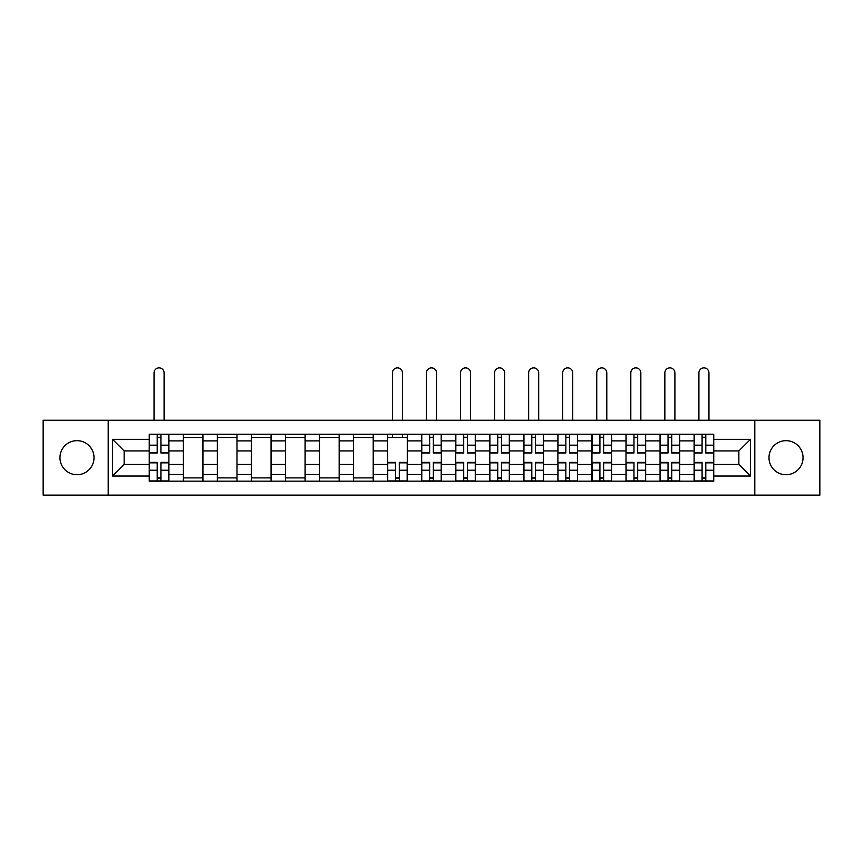 <?xml version="1.0" encoding="UTF-8"?>
<svg xmlns="http://www.w3.org/2000/svg" width="863" height="863" viewBox="0 0 863 863"><rect width="100%" height="100%" fill="white"/><g stroke="black" fill="none" stroke-linecap="round" stroke-linejoin="round"><path stroke-width="1.29" d="M786.01 440.669A17.023 17.023 0 0 0 768.987 457.692A17.023 17.023 0 0 0 786.01 474.726A17.023 17.023 0 0 0 803.043 457.692A17.023 17.023 0 0 0 786.01 440.669M76.99 440.669A17.023 17.023 0 0 0 59.957 457.692A17.023 17.023 0 0 0 76.99 474.726A17.023 17.023 0 0 0 94.013 457.692A17.023 17.023 0 0 0 76.99 440.669M754.801 495.135L819.85 495.135L819.85 420.259L43.15 420.259L43.15 495.135L754.801 495.135L754.801 420.259M183.301 481.166L183.301 440.885L168.889 440.885L168.889 481.166M168.889 440.885L168.889 434.229M183.301 440.885L183.301 434.229M202.945 434.229L202.945 481.166M217.347 481.166L217.347 434.229M237.001 434.229L237.001 481.166M251.403 481.166L251.403 434.229M271.047 434.229L271.047 481.166M285.459 481.166L285.459 434.229M305.103 434.229L305.103 481.166M319.515 481.166L319.515 434.229M339.159 434.229L339.159 481.166M353.571 481.166L353.571 434.229M373.215 434.229L373.215 481.166M387.627 481.166L387.627 434.229M407.271 434.229L407.271 481.166M421.673 481.166L421.673 434.229M441.327 434.229L441.327 481.166M455.729 481.166L455.729 434.229M475.373 434.229L475.373 481.166M489.785 481.166L489.785 434.229M509.429 434.229L509.429 481.166M523.841 481.166L523.841 434.229M543.485 434.229L543.485 481.166M557.897 481.166L557.897 434.229M577.541 434.229L577.541 481.166M591.953 481.166L591.953 434.229M611.597 434.229L611.597 481.166M625.999 481.166L625.999 434.229M645.653 434.229L645.653 481.166M660.055 481.166L660.055 434.229M679.699 434.229L679.699 481.166M694.111 481.166L694.111 434.229M694.111 464.467L679.699 464.467M660.055 464.467L645.653 464.467M625.999 464.467L611.597 464.467M591.953 464.467L577.541 464.467M557.897 464.467L543.485 464.467M523.841 464.467L509.429 464.467M489.785 464.467L475.373 464.467M455.729 464.467L441.327 464.467M421.673 464.467L407.271 464.467M387.627 464.467L373.215 464.467M353.571 464.467L339.159 464.467M319.515 464.467L305.103 464.467M285.459 464.467L271.047 464.467M251.403 464.467L237.001 464.467M217.347 464.467L202.945 464.467M183.301 464.467L168.889 464.467M694.111 450.928L679.699 450.928M660.055 450.928L645.653 450.928M625.999 450.928L611.597 450.928M591.953 450.928L577.541 450.928M557.897 450.928L543.485 450.928M523.841 450.928L509.429 450.928M489.785 450.928L475.373 450.928M455.729 450.928L441.327 450.928M421.673 450.928L407.271 450.928M387.627 450.928L373.215 450.928M353.571 450.928L339.159 450.928M319.515 450.928L305.103 450.928M285.459 450.928L271.047 450.928M251.403 450.928L237.001 450.928M217.347 450.928L202.945 450.928M183.301 450.928L168.889 450.928M124.143 464.467L149.245 464.467L149.245 450.928L124.143 450.928L124.143 464.467L112.568 476.031L112.568 439.353L149.245 439.353L149.245 450.928M713.755 450.928L713.755 464.467L738.857 464.467L738.857 450.928L713.755 450.928L713.755 434.229L149.245 434.229L149.245 439.353M713.755 439.353L750.432 439.353L750.432 476.031L713.755 476.031L713.755 464.467M149.245 464.467L149.245 481.166L713.755 481.166L713.755 476.031M149.245 476.031L112.568 476.031M108.199 495.135L108.199 420.259M160.917 477.886L157.206 477.886M157.206 437.498L160.917 437.498M202.945 477.886L183.301 477.886M183.301 437.498L202.945 437.498M237.001 477.886L217.347 477.886M217.347 437.498L237.001 437.498M271.047 477.886L251.403 477.886M251.403 437.498L271.047 437.498M305.103 477.886L285.459 477.886M285.459 437.498L305.103 437.498M339.159 477.886L319.515 477.886M319.515 437.498L339.159 437.498M373.215 477.886L353.571 477.886M353.571 437.498L373.215 437.498M399.299 477.886L395.588 477.886M387.627 437.498L407.271 437.498M433.355 477.886L429.645 477.886M429.645 437.498L433.355 437.498M467.412 477.886L463.701 477.886M463.701 437.498L467.412 437.498M501.468 477.886L497.757 477.886M497.757 437.498L501.468 437.498M535.513 477.886L531.802 477.886M531.802 437.498L535.513 437.498M569.569 477.886L565.858 477.886M565.858 437.498L569.569 437.498M603.625 477.886L599.914 477.886M599.914 437.498L603.625 437.498M637.681 477.886L633.971 477.886M633.971 437.498L637.681 437.498M671.738 477.886L668.027 477.886M668.027 437.498L671.738 437.498M705.794 477.886L702.083 477.886M702.083 437.498L705.794 437.498M112.568 439.353L124.143 450.928M738.857 464.467L750.432 476.031M738.857 450.928L750.432 439.353M164.089 420.259L164.089 372.892A5.016 5.016 0 0 0 159.062 367.865A5.016 5.016 0 0 0 154.046 372.892L154.046 420.259M160.917 452.999L160.917 434.445L168.781 434.445L168.781 452.999L160.917 452.999M157.206 437.282L160.917 437.282M157.206 434.445L149.353 434.445L149.353 452.999L157.206 452.999L157.206 434.445L160.917 434.445M157.206 462.385L157.206 480.939L149.353 480.939L149.353 462.385L157.206 462.385M160.917 478.102L157.206 478.102M160.917 480.939L168.781 480.939L168.781 462.385L160.917 462.385L160.917 480.939L157.206 480.939M402.471 420.259L402.471 372.892A5.016 5.016 0 0 0 397.444 367.865A5.016 5.016 0 0 0 392.428 372.892L392.428 420.259M395.588 462.385L395.588 480.939L387.735 480.939L387.735 462.385L395.588 462.385M399.299 478.102L395.588 478.102M399.299 480.939L407.163 480.939L407.163 462.385L399.299 462.385L399.299 480.939L395.588 480.939M402.471 434.229L402.471 437.498M392.428 434.229L392.428 437.498M436.516 420.259L436.516 372.892A5.016 5.016 0 0 0 431.5 367.865A5.016 5.016 0 0 0 426.484 372.892L426.484 420.259M433.355 452.999L433.355 434.445L441.22 434.445L441.22 452.999L433.355 452.999M429.645 437.282L433.355 437.282M429.645 434.445L421.78 434.445L421.78 452.999L429.645 452.999L429.645 434.445L433.355 434.445M470.572 420.259L470.572 372.892A5.016 5.016 0 0 0 465.556 367.865A5.016 5.016 0 0 0 460.529 372.892L460.529 420.259M467.412 452.999L467.412 434.445L475.265 434.445L475.265 452.999L467.412 452.999M463.701 437.282L467.412 437.282M463.701 434.445L455.837 434.445L455.837 452.999L463.701 452.999L463.701 434.445L467.412 434.445M504.628 420.259L504.628 372.892A5.016 5.016 0 0 0 499.612 367.865A5.016 5.016 0 0 0 494.585 372.892L494.585 420.259M501.468 452.999L501.468 434.445L509.321 434.445L509.321 452.999L501.468 452.999M497.757 437.282L501.468 437.282M497.757 434.445L489.893 434.445L489.893 452.999L497.757 452.999L497.757 434.445L501.468 434.445M538.685 420.259L538.685 372.892A5.016 5.016 0 0 0 533.658 367.865A5.016 5.016 0 0 0 528.641 372.892L528.641 420.259M535.513 452.999L535.513 434.445L543.377 434.445L543.377 452.999L535.513 452.999M531.802 437.282L535.513 437.282M531.802 434.445L523.949 434.445L523.949 452.999L531.802 452.999L531.802 434.445L535.513 434.445M572.741 420.259L572.741 372.892A5.016 5.016 0 0 0 567.714 367.865A5.016 5.016 0 0 0 562.698 372.892L562.698 420.259M569.569 452.999L569.569 434.445L577.433 434.445L577.433 452.999L569.569 452.999M565.858 437.282L569.569 437.282M565.858 434.445L558.005 434.445L558.005 452.999L565.858 452.999L565.858 434.445L569.569 434.445M606.797 420.259L606.797 372.892A5.016 5.016 0 0 0 601.77 367.865A5.016 5.016 0 0 0 596.754 372.892L596.754 420.259M603.625 452.999L603.625 434.445L611.489 434.445L611.489 452.999L603.625 452.999M599.914 437.282L603.625 437.282M599.914 434.445L592.061 434.445L592.061 452.999L599.914 452.999L599.914 434.445L603.625 434.445M640.842 420.259L640.842 372.892A5.016 5.016 0 0 0 635.826 367.865A5.016 5.016 0 0 0 630.81 372.892L630.81 420.259M637.681 452.999L637.681 434.445L645.535 434.445L645.535 452.999L637.681 452.999M633.971 437.282L637.681 437.282M633.971 434.445L626.106 434.445L626.106 452.999L633.971 452.999L633.971 434.445L637.681 434.445M674.898 420.259L674.898 372.892A5.016 5.016 0 0 0 669.882 367.865A5.016 5.016 0 0 0 664.855 372.892L664.855 420.259M671.738 452.999L671.738 434.445L679.591 434.445L679.591 452.999L671.738 452.999M668.027 437.282L671.738 437.282M668.027 434.445L660.163 434.445L660.163 452.999L668.027 452.999L668.027 434.445L671.738 434.445M708.955 420.259L708.955 372.892A5.016 5.016 0 0 0 703.938 367.865A5.016 5.016 0 0 0 698.911 372.892L698.911 420.259M705.794 452.999L705.794 434.445L713.647 434.445L713.647 452.999L705.794 452.999M702.083 437.282L705.794 437.282M702.083 434.445L694.219 434.445L694.219 452.999L702.083 452.999L702.083 434.445L705.794 434.445M429.645 462.385L429.645 480.939L421.78 480.939L421.78 462.385L429.645 462.385M433.355 478.102L429.645 478.102M433.355 480.939L441.22 480.939L441.22 462.385L433.355 462.385L433.355 480.939L429.645 480.939M463.701 462.385L463.701 480.939L455.837 480.939L455.837 462.385L463.701 462.385M467.412 478.102L463.701 478.102M467.412 480.939L475.265 480.939L475.265 462.385L467.412 462.385L467.412 480.939L463.701 480.939M497.757 462.385L497.757 480.939L489.893 480.939L489.893 462.385L497.757 462.385M501.468 478.102L497.757 478.102M501.468 480.939L509.321 480.939L509.321 462.385L501.468 462.385L501.468 480.939L497.757 480.939M531.802 462.385L531.802 480.939L523.949 480.939L523.949 462.385L531.802 462.385M535.513 478.102L531.802 478.102M535.513 480.939L543.377 480.939L543.377 462.385L535.513 462.385L535.513 480.939L531.802 480.939M565.858 462.385L565.858 480.939L558.005 480.939L558.005 462.385L565.858 462.385M569.569 478.102L565.858 478.102M569.569 480.939L577.433 480.939L577.433 462.385L569.569 462.385L569.569 480.939L565.858 480.939M599.914 462.385L599.914 480.939L592.061 480.939L592.061 462.385L599.914 462.385M603.625 478.102L599.914 478.102M603.625 480.939L611.489 480.939L611.489 462.385L603.625 462.385L603.625 480.939L599.914 480.939M633.971 462.385L633.971 480.939L626.106 480.939L626.106 462.385L633.971 462.385M637.681 478.102L633.971 478.102M637.681 480.939L645.535 480.939L645.535 462.385L637.681 462.385L637.681 480.939L633.971 480.939M668.027 462.385L668.027 480.939L660.163 480.939L660.163 462.385L668.027 462.385M671.738 478.102L668.027 478.102M671.738 480.939L679.591 480.939L679.591 462.385L671.738 462.385L671.738 480.939L668.027 480.939M702.083 462.385L702.083 480.939L694.219 480.939L694.219 462.385L702.083 462.385M705.794 478.102L702.083 478.102M705.794 480.939L713.647 480.939L713.647 462.385L705.794 462.385L705.794 480.939L702.083 480.939M660.055 440.885L645.653 440.885M625.999 440.885L611.597 440.885M591.953 440.885L577.541 440.885M557.897 440.885L543.485 440.885M523.841 440.885L509.429 440.885M489.785 440.885L475.373 440.885M455.729 440.885L441.327 440.885M421.673 440.885L407.271 440.885M387.627 440.885L373.215 440.885M353.571 440.885L339.159 440.885M319.515 440.885L305.103 440.885M285.459 440.885L271.047 440.885M251.403 440.885L237.001 440.885M217.347 440.885L202.945 440.885M694.111 440.885L679.699 440.885M660.055 474.51L645.653 474.51M625.999 474.51L611.597 474.51M591.953 474.51L577.541 474.51M557.897 474.51L543.485 474.51M523.841 474.51L509.429 474.51M489.785 474.51L475.373 474.51M455.729 474.51L441.327 474.51M421.673 474.51L407.271 474.51M387.627 474.51L373.215 474.51M353.571 474.51L339.159 474.51M319.515 474.51L305.103 474.51M285.459 474.51L271.047 474.51M251.403 474.51L237.001 474.51M217.347 474.51L202.945 474.51M183.301 474.51L168.889 474.51M694.111 474.51L679.699 474.51M160.917 452.536L168.781 452.536M160.917 445.168L168.781 445.168M149.353 452.536L157.206 452.536M149.353 445.168L157.206 445.168M157.206 462.848L149.353 462.848M157.206 470.227L149.353 470.227M168.781 462.848L160.917 462.848M168.781 470.227L160.917 470.227M395.588 462.848L387.735 462.848M395.588 470.227L387.735 470.227M407.163 462.848L399.299 462.848M407.163 470.227L399.299 470.227M433.355 452.536L441.22 452.536M433.355 445.168L441.22 445.168M421.78 452.536L429.645 452.536M421.78 445.168L429.645 445.168M467.412 452.536L475.265 452.536M467.412 445.168L475.265 445.168M455.837 452.536L463.701 452.536M455.837 445.168L463.701 445.168M501.468 452.536L509.321 452.536M501.468 445.168L509.321 445.168M489.893 452.536L497.757 452.536M489.893 445.168L497.757 445.168M535.513 452.536L543.377 452.536M535.513 445.168L543.377 445.168M523.949 452.536L531.802 452.536M523.949 445.168L531.802 445.168M569.569 452.536L577.433 452.536M569.569 445.168L577.433 445.168M558.005 452.536L565.858 452.536M558.005 445.168L565.858 445.168M603.625 452.536L611.489 452.536M603.625 445.168L611.489 445.168M592.061 452.536L599.914 452.536M592.061 445.168L599.914 445.168M637.681 452.536L645.535 452.536M637.681 445.168L645.535 445.168M626.106 452.536L633.971 452.536M626.106 445.168L633.971 445.168M671.738 452.536L679.591 452.536M671.738 445.168L679.591 445.168M660.163 452.536L668.027 452.536M660.163 445.168L668.027 445.168M705.794 452.536L713.647 452.536M705.794 445.168L713.647 445.168M694.219 452.536L702.083 452.536M694.219 445.168L702.083 445.168M429.645 462.848L421.78 462.848M429.645 470.227L421.78 470.227M441.22 462.848L433.355 462.848M441.22 470.227L433.355 470.227M463.701 462.848L455.837 462.848M463.701 470.227L455.837 470.227M475.265 462.848L467.412 462.848M475.265 470.227L467.412 470.227M497.757 462.848L489.893 462.848M497.757 470.227L489.893 470.227M509.321 462.848L501.468 462.848M509.321 470.227L501.468 470.227M531.802 462.848L523.949 462.848M531.802 470.227L523.949 470.227M543.377 462.848L535.513 462.848M543.377 470.227L535.513 470.227M565.858 462.848L558.005 462.848M565.858 470.227L558.005 470.227M577.433 462.848L569.569 462.848M577.433 470.227L569.569 470.227M599.914 462.848L592.061 462.848M599.914 470.227L592.061 470.227M611.489 462.848L603.625 462.848M611.489 470.227L603.625 470.227M633.971 462.848L626.106 462.848M633.971 470.227L626.106 470.227M645.535 462.848L637.681 462.848M645.535 470.227L637.681 470.227M668.027 462.848L660.163 462.848M668.027 470.227L660.163 470.227M679.591 462.848L671.738 462.848M679.591 470.227L671.738 470.227M702.083 462.848L694.219 462.848M702.083 470.227L694.219 470.227M713.647 462.848L705.794 462.848M713.647 470.227L705.794 470.227"/></g></svg>
